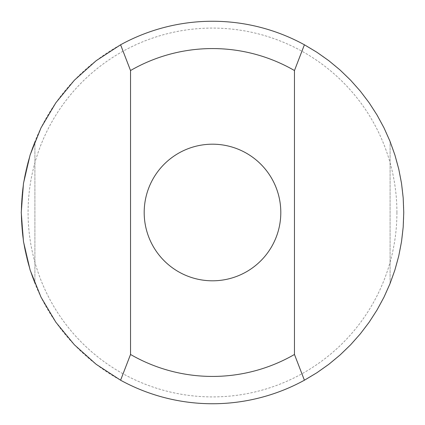 <?xml version="1.0" encoding="UTF-8"?>
<svg xmlns="http://www.w3.org/2000/svg" width="425" height="425" viewBox="0 0 425 425"><rect width="100%" height="100%" fill="white"/><g stroke="black" fill="none" stroke-linecap="round" stroke-linejoin="round"><path stroke-width="0.32" stroke-dasharray="2.12 1.59" d="M403.75 212.5A191.25 191.25 0 0 1 390.092 283.486A191.25 191.25 0 0 0 390.092 141.514A191.25 191.25 0 0 1 403.75 212.5A191.25 191.25 0 0 0 116.875 46.872A191.25 191.25 0 0 0 116.875 378.128A191.25 191.25 0 0 0 403.75 212.5M34.908 283.486A191.25 191.25 0 0 1 34.908 141.514A191.25 191.25 0 0 0 34.908 283.486L34.908 141.514L34.908 283.486M396.918 212.5A184.418 184.418 0 0 0 120.291 52.79A184.418 184.418 0 0 0 120.291 372.21A184.418 184.418 0 0 0 396.918 212.5M280.803 212.5A68.303 68.303 0 0 0 178.346 153.345A68.303 68.303 0 0 0 178.346 271.655A68.303 68.303 0 0 0 280.803 212.5M390.092 283.486L390.092 141.514L390.092 283.486"/><path stroke-width="0.64" d="M130.533 354.466L120.594 380.216A191.25 191.25 0 0 0 304.406 380.216L294.467 354.466L294.467 70.534A163.928 163.928 0 0 0 130.533 70.534L130.533 354.466A163.928 163.928 0 0 0 294.467 354.466M294.467 70.534L304.406 44.784A191.25 191.25 0 0 0 120.594 44.784L130.533 70.534M304.406 44.784L316.938 52.286L328.865 60.722L340.106 70.045L350.609 80.203L360.299 91.125L369.134 102.76L377.049 115.037L384.009 127.877L389.969 141.212L394.889 154.966L398.751 169.054L401.524 183.393L403.192 197.907L403.75 212.5L403.192 227.093L401.524 241.607L398.751 255.946L394.889 270.034L389.969 283.788L384.009 297.123L377.049 309.963L369.134 322.24L360.299 333.875L350.609 344.797L340.106 354.955L328.865 364.278L316.938 372.714L304.406 380.216M120.594 380.216L96.135 364.278L74.391 344.797L55.866 322.24L40.991 297.123L30.111 270.034L23.476 241.607L21.25 212.5L23.476 183.393L30.111 154.966L40.991 127.877L55.866 102.76L74.391 80.203L96.135 60.722L120.594 44.784M280.803 212.5A68.303 68.303 0 0 0 178.346 153.345A68.303 68.303 0 0 0 178.346 271.655A68.303 68.303 0 0 0 280.803 212.5"/></g></svg>
